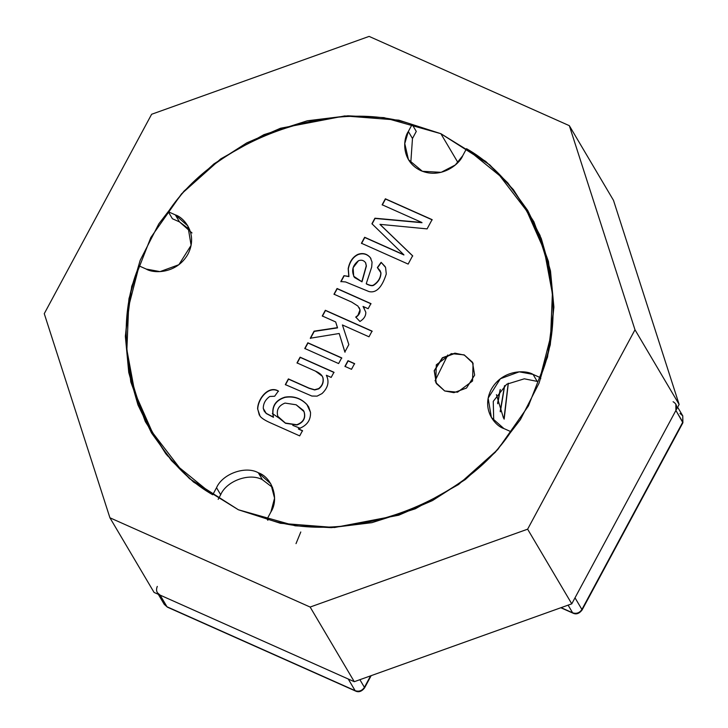 <?xml version="1.0" encoding="UTF-8"?>
<svg xmlns="http://www.w3.org/2000/svg" width="728" height="728" viewBox="0 0 728 728"><rect width="100%" height="100%" fill="white"/><g stroke="black" fill="none" stroke-linecap="round" stroke-linejoin="round"><path stroke-width="1.09" d="M440.868 133.688L398.817 120.166L344.744 115.934L280.517 128.246L246.737 142.897L213.905 163.927L183.938 191.2L158.822 223.851L140.176 260.324L128.983 298.616L125.38 336.636L128.756 372.499L137.938 404.868L151.515 432.969L171.462 460.578L193.548 482.063L238.375 509.764L280.435 523.286L334.498 527.518L398.735 515.206L432.505 500.555L465.347 479.515L495.304 452.252L520.42 419.601L539.066 383.128L550.268 344.835L553.871 306.816L550.495 270.952L541.304 238.584L527.736 210.483L507.78 182.874L485.694 161.388L440.868 133.688L457.894 162.471L440.868 133.688L489.689 164.783L513.367 189.599L533.906 221.812L548.457 261.516L553.871 307.525L547.547 357.039L528.437 405.915L497.706 449.613L458.576 484.502L415.306 508.799L371.917 522.668L331.349 527.645L295.295 525.816L238.375 509.764L189.562 478.669L165.875 453.853L145.336 421.639L130.794 381.936L125.38 335.926L131.695 286.413L150.814 237.537L181.545 193.839L220.666 158.95L263.946 134.653L307.334 120.784L347.893 115.807L383.956 117.636L440.868 133.688M679.133 404.44L613.476 200.318L569.332 125.671L634.989 329.793L679.133 404.44L634.989 329.793L527.627 529.183L310.137 607.052L109.919 517.781L44.262 313.659L151.624 114.269L369.114 36.4L569.332 125.671L613.476 200.318L679.133 404.44L571.771 603.831L527.627 529.183L571.771 603.831L679.133 404.44M154.063 592.419L109.919 517.781L154.063 592.419L354.281 681.699L310.137 607.052L354.281 681.699L571.771 603.831L354.281 681.699L154.063 592.419M634.989 329.793L569.332 125.671L369.114 36.4L151.624 114.269L44.262 313.659L109.919 517.781L310.137 607.052L527.627 529.183L634.989 329.793M503.476 418.018L496.414 394.631M504.513 385.74L500.191 411.402L504.513 385.74M500.1 389.771L497.606 403.185L500.1 389.771M503.967 418.827L508.199 383.292L503.967 418.827M472.545 362.353L464.282 355.091L455.082 353.389L442.56 357.939L434.361 370.798L436.436 383.711L434.361 370.798L442.56 357.939L455.082 353.389L464.282 355.091L454.918 353.153L442.351 357.767L434.197 370.698L436.363 383.592L444.699 390.963L435.772 382.509L436.3 364.828L451.324 353.626L464.146 354.864L473.073 363.317L472.545 380.999L457.521 392.201L444.699 390.963L453.926 392.665L466.493 388.06L474.647 375.129L472.481 362.235L464.146 354.864L472.618 362.471M278.451 417.572L285.531 423.286L278.378 417.463L277.823 416.343C276.158 410.073 278.551 405.651 285.012 403.075L296.15 404.786L303.44 410.474L303.986 411.575C305.796 417.808 303.412 422.195 296.824 424.733L285.385 423.05L296.96 424.97C303.549 422.431 305.933 418.045 304.122 411.811L303.503 410.592L304.122 411.811C305.933 418.045 303.549 422.431 296.96 424.97L285.531 423.286L278.451 417.572M270.907 511.957L274.565 498.17L270.807 483.82L258.304 472.754L262.444 479.752L272.609 487.478L262.444 479.752C249.64 472.545 226.672 480.771 220.675 494.712L218.182 499.335L220.675 494.712C226.672 480.771 249.64 472.545 262.444 479.752L258.304 472.754C272.409 477.55 279.343 499.108 270.907 511.957L267.112 519.019C347.183 545.9 462.953 504.449 510.974 431.704L503.885 428.546C495.349 426.089 480.862 409.555 491.282 389.344C502.438 369.469 525.68 369.76 533.051 374.392L540.13 377.55C573.873 298.444 538.929 189.79 466.512 148.685L462.717 155.737C459.541 164.146 441.268 179.297 420.948 170.698C401.019 161.352 402.975 138.93 408.335 131.495L412.139 124.433C332.068 97.552 216.298 139.002 168.277 211.748L175.357 214.906C183.902 217.363 198.389 233.897 187.97 254.108C176.804 273.983 153.572 273.692 146.201 269.06L139.112 265.902C105.369 345.008 140.322 453.662 212.731 494.767L216.535 487.715C222.531 473.773 245.5 465.547 258.304 472.754C245.5 465.547 222.531 473.773 216.535 487.715L220.675 494.712L216.535 487.715L212.731 494.767L179.516 467.749L152.416 432.432L134.853 392.747L126.872 349.777L128.647 306.57L139.112 265.902L146.201 269.06L160.042 271.617L178.888 264.701L191.109 245.309L187.869 225.962L175.357 214.906L179.498 221.904L172.409 218.746L168.277 211.748C216.298 139.002 332.068 97.552 412.139 124.433L416.279 131.431L412.476 138.493L410.774 162.972L412.476 138.493L408.335 131.495L404.759 143.571L408.435 159.632L422.404 171.298L441.132 172.327L455.309 164.974L462.717 155.737L466.512 148.685L499.736 175.703L526.826 211.011L544.389 250.705L552.379 293.666L550.596 336.882L540.13 377.55L540.786 378.66L540.13 377.55L533.051 374.392L519.21 371.835L500.364 378.751L488.133 398.143L491.382 417.49L503.885 428.546L510.974 431.704C462.953 504.449 347.183 545.9 267.112 519.019L270.907 511.957M299.69 435.881L270.434 422.841C265.156 420.493 261.707 418.281 260.078 416.225L257.603 408.863C257.812 398.434 268.75 385.112 278.387 391.027L274.656 396.241L269.751 396.469C265.401 399.617 263.245 403.603 263.272 408.435L266.184 413.34L273.346 417.071C271.244 406.925 275.066 400.3 284.794 397.188C293.42 395.704 300.791 398.134 306.888 404.468L310.51 412.339C310.847 420.347 306.788 425.844 298.353 428.838L302.484 430.676L299.69 435.881L302.484 430.676L298.353 428.838C306.788 425.844 310.847 420.347 310.51 412.339L308.69 406.943L306.888 404.468C300.791 398.134 293.42 395.704 284.794 397.188C275.066 400.3 271.244 406.925 273.346 417.071L266.184 413.34L264.2 411.074L263.272 408.435C263.245 403.603 265.401 399.617 269.751 396.469L274.656 396.241L278.387 391.027C268.75 385.112 257.812 398.434 257.603 408.863L260.078 416.225C261.707 418.281 265.156 420.493 270.434 422.841L299.69 435.881M304.777 348.475L307.844 342.779L341.687 357.867L338.62 363.563L304.777 348.475L338.62 363.563L341.687 357.867L307.844 342.779L304.777 348.475M322.276 315.97L325.343 310.274L372.063 331.104L368.996 336.8L342.415 324.952L348.839 344.59L344.854 351.988L339.202 333.497L310.292 338.229L314.087 331.167L337.428 327.636L335.672 321.94L322.276 315.97L335.672 321.94L337.428 327.636L314.087 331.167L310.292 338.229L339.202 333.497L344.854 351.988L348.839 344.59L342.415 324.952L368.996 336.8L372.063 331.104L325.343 310.274L322.276 315.97M343.962 275.694L348.794 276.385L348.184 268.632C349.604 261.616 352.834 256.866 357.858 254.4C362.817 252.634 366.985 253.726 370.352 257.676L372.054 262.116L371.68 267.094L366.239 283.711C369.851 285.485 372.29 285.913 373.555 285.012C378.251 281.909 380.671 277.805 380.835 272.709L377.35 267.586L381.117 262.317L385.576 267.413L386.277 273.983C382.009 287.424 376.258 293.284 369.014 291.582L345.6 281.954L340.813 281.545L343.962 275.694L348.794 276.385L343.962 275.694L340.813 281.545L345.6 281.954L369.014 291.582C376.258 293.284 382.009 287.424 386.277 273.983L385.576 267.413L381.117 262.317L377.35 267.586L380.025 270.552L380.835 272.709C380.671 277.805 378.251 281.909 373.555 285.012C372.29 285.913 369.851 285.485 366.239 283.711L371.68 267.094L372.054 262.116L370.352 257.676C366.985 253.726 362.817 252.634 357.858 254.4C352.834 256.866 349.604 261.616 348.184 268.632L348.794 276.385L348.321 268.869C349.749 261.843 352.971 257.102 357.994 254.636C362.954 252.871 367.121 253.954 370.497 257.903L370.898 258.504L370.497 257.903C367.121 253.954 362.954 252.871 357.994 254.636C352.971 257.102 349.749 261.843 348.321 268.869L348.93 276.622L343.962 275.694M382.145 204.768L385.367 198.799L432.086 219.629L427.099 228.883L379.98 224.342L412.612 255.783L408.153 264.082L361.434 243.252L364.646 237.273L403.785 254.727L371.935 223.751L374.911 218.209L421.876 222.486L382.145 204.768L421.876 222.486L374.911 218.209L371.935 223.751L403.785 254.727L364.646 237.273L361.434 243.252L408.153 264.082L412.612 255.783L379.98 224.342L427.099 228.883L432.086 219.629L385.367 198.799L382.145 204.768M333.997 294.203L337.064 288.506L370.907 303.603L368.159 308.708L363.035 306.424L365.793 312.185C365.966 315.816 364.018 318.909 359.941 321.476L355.719 317.062C358.822 315.024 360.214 312.53 359.896 309.591C360.214 312.53 358.822 315.024 355.719 317.062L359.941 321.476C364.018 318.909 365.966 315.816 365.793 312.185L363.035 306.424L368.159 308.708L370.907 303.603L337.064 288.506L333.997 294.203L351.715 302.102L333.997 294.203M357.912 306.06L351.715 302.102L357.912 306.06L359.896 309.591M344.936 366.375L348.002 360.688L354.563 363.609L351.497 369.305L344.936 366.375L351.497 369.305L354.563 363.609L348.002 360.688L344.936 366.375M297.006 362.899L300.091 357.175L333.943 372.263L331.176 377.404L326.353 375.257C329.52 381.709 328.064 387.815 322.004 393.584L317.071 396.141L311.848 396.041L285.321 384.602L288.388 378.906L308.963 388.079L314.551 389.726L318.618 388.615C322.276 385.758 323.696 382.118 322.877 377.696C322.276 375.239 319.81 373.055 315.47 371.134L297.006 362.899L315.47 371.134L322.258 376.185L322.877 377.696C323.696 382.118 322.276 385.758 318.618 388.615L314.551 389.726L308.963 388.079L288.388 378.906L285.321 384.602L311.848 396.041L317.071 396.141L322.004 393.584C328.064 387.815 329.52 381.709 326.353 375.257L331.176 377.404L333.943 372.263L300.091 357.175L297.006 362.899M152.416 432.432L167.577 455.965L154.527 435.908M537.182 381.39L524.315 378.806L506.624 384.257L493.256 401.365L493.72 420.829L493.256 401.365L506.624 384.257L524.315 378.806L537.182 381.39L533.051 374.392L537.182 381.39M189.671 229.62L179.498 221.904L192.01 232.96M272.354 413.486L278.615 417.836M292.765 425.37L300.209 428.273M435.035 380.835L447.793 354.982M540.149 235.635L526.826 211.011M267.849 520.265L267.112 519.019M172.409 218.746L179.498 221.904L175.357 214.906L168.277 211.748L172.409 218.746M412.476 138.493L416.279 131.431L412.139 124.433L408.335 131.495L412.476 138.493M382.282 205.005L385.367 198.799L432.223 219.865L385.503 199.026L382.282 205.005M380.116 224.57L412.758 256.019L380.116 224.57M361.57 243.48L364.646 237.273L403.922 254.955L364.783 237.51L361.57 243.48M372.072 223.978L374.911 218.209L422.012 222.713L375.056 218.436L372.072 223.978M370.962 258.622L370.352 257.676M366.384 283.938L366.384 283.938C369.988 285.713 372.427 286.149 373.701 285.249C378.387 282.136 380.808 278.041 380.971 272.945L380.089 270.67L380.971 272.945C380.808 278.041 378.387 282.136 373.701 285.249C372.427 286.149 369.988 285.713 366.384 283.938M377.486 267.822L381.117 262.317L385.167 266.612L381.254 262.553L377.486 267.822M353.772 276.376L354.536 277.514L361.998 281.836L353.699 276.258L353.089 267.758L358.504 260.715C361.443 259.641 363.8 260.305 365.556 262.708L365.684 262.917M365.556 262.708C363.8 260.305 361.443 259.641 358.504 260.715C352.489 265.365 351.124 270.889 354.399 277.277L361.861 281.599L366.257 265.784L365.556 262.708L366.257 265.784L361.998 281.836L366.393 266.02L365.702 262.945L366.393 266.02L361.998 281.836L354.536 277.514L353.699 276.258M340.95 281.772L344.098 275.93L340.95 281.772M334.134 294.44L337.064 288.506L371.053 303.84L337.201 288.743L335.426 292.028M363.172 306.661L364.291 308.381L363.172 306.661M355.865 317.299C358.968 315.251 360.351 312.767 360.032 309.828L359.177 307.607M360.032 309.828L357.739 315.806M322.413 316.198L325.343 310.274L372.199 331.34L325.48 310.501L322.413 316.198M344.999 352.225L339.202 333.497L344.999 352.225M310.428 338.456L314.087 331.167L337.565 327.873L335.672 321.94L337.565 327.873L314.232 331.404L310.428 338.456M345.072 366.612L348.002 360.688L354.7 363.845L348.139 360.915L345.072 366.612M304.914 348.703L307.844 342.779L341.832 358.103L307.98 343.006L304.914 348.703M297.142 363.136L300.091 357.175L334.079 372.499L300.227 357.403L297.142 363.136M285.458 384.83L288.388 378.906L309.1 388.315L314.696 389.962L318.755 388.852C322.413 385.986 323.833 382.346 323.023 377.932L322.331 376.303L323.023 377.932C323.833 382.346 322.413 385.986 318.755 388.852L314.696 389.962L309.1 388.315L288.525 379.133L285.458 384.83M259.314 415.115L257.748 409.1C257.958 398.671 268.887 385.349 278.524 391.264C268.887 385.349 257.958 398.671 257.748 409.1L259.314 415.115M264.273 411.193L266.321 413.577L273.482 417.308C271.389 407.161 275.202 400.527 284.93 397.415C293.557 395.941 300.928 398.371 307.025 404.695L308.763 407.061L307.025 404.695C300.928 398.371 293.557 395.941 284.93 397.415C275.202 400.527 271.389 407.161 273.482 417.308L266.321 413.577L264.273 411.193M298.489 429.074L302.62 430.912L298.489 429.074M296.15 404.786L285.012 403.075C278.551 405.651 276.158 410.073 277.823 416.343L285.385 423.05L296.824 424.733C303.412 422.195 305.796 417.808 303.986 411.575L296.15 404.786M675.866 404.204L675.893 410.456L682.9 422.74L581.909 609.472C579.57 612.93 576.476 614.041 572.627 612.803L568.095 605.141L572.627 612.803L561.088 607.653L572.627 612.803C576.476 614.041 579.57 612.93 581.909 609.472L575.011 597.815L581.909 609.472L682.791 422.113L675.893 410.456L575.011 597.815L675.893 410.456C677.459 406.652 676.521 403.749 673.091 401.738M682.791 422.113L682.764 415.861L682.791 422.113M679.988 413.404L682.764 415.861L682.9 422.74L582.018 610.1C579.179 613.659 576.176 614.687 573.018 613.167L560.842 607.744M157.303 586.404C155.728 590.208 156.666 593.111 160.105 595.113L348.239 679.006L160.105 595.113L167.003 606.779L355.137 690.663L348.239 679.006L355.137 690.663C358.986 691.909 362.08 690.799 364.419 687.341L370.598 675.848L364.419 687.341L359.887 679.688L364.419 687.341C362.08 690.799 358.986 691.909 355.137 690.663L167.394 607.152L164.219 604.322L167.003 606.779L160.105 595.113L157.321 592.656M617.198 211.912L618.036 214.505M504.686 385.613L500.364 411.821M500.327 389.526L497.734 403.758M504.158 419.146L508.317 383.219M300.791 531.986L296.014 543.625M677.641 407.198L682.764 415.861M371.162 675.648L364.528 687.96C361.689 691.527 358.686 692.555 355.528 691.036L167.394 607.152L164.219 604.322L158.304 594.312"/></g></svg>
